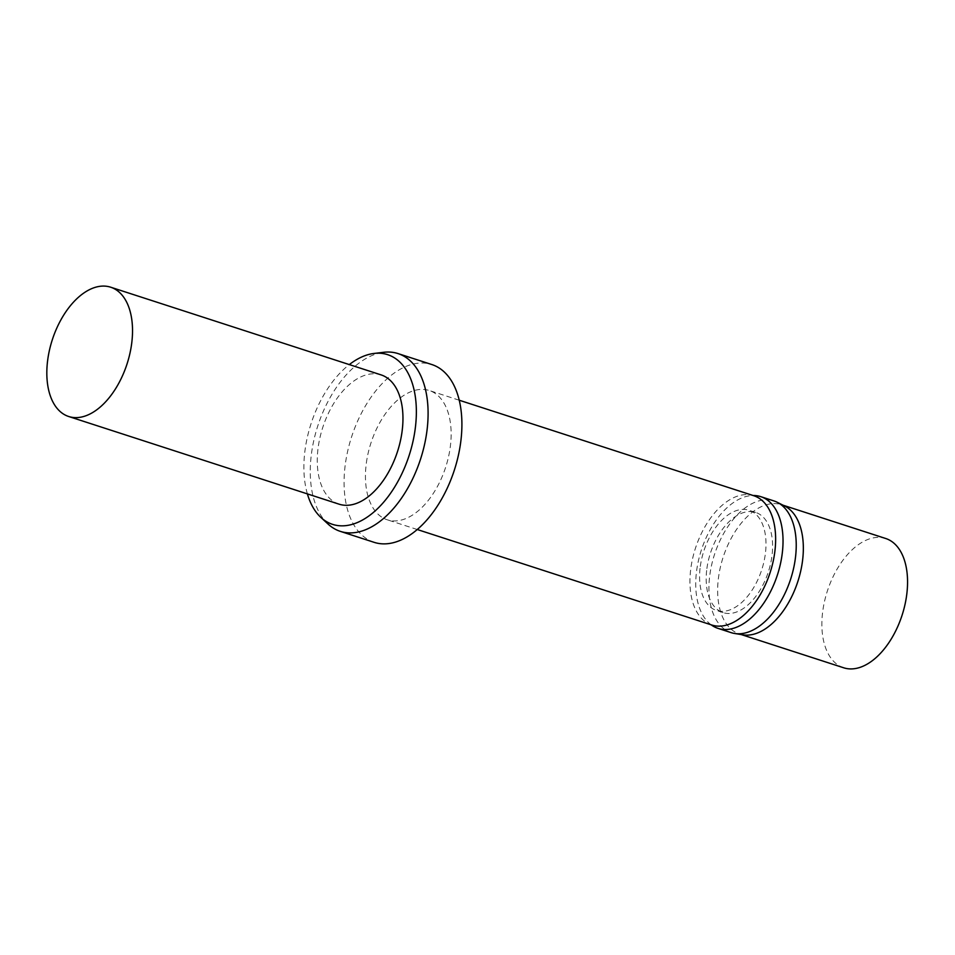 <?xml version="1.0" encoding="UTF-8"?>
<svg xmlns="http://www.w3.org/2000/svg" width="955" height="955" viewBox="0 0 955 955"><rect width="100%" height="100%" fill="white"/><g stroke="black" fill="none" stroke-linecap="round" stroke-linejoin="round"><path stroke-width="0.72" stroke-dasharray="4.78 3.58" d="M307.391 493.902A89.209 51.546 108 0 1 305.087 449.745A89.209 51.546 108 0 1 349.315 364.583M339.144 504.192A67.972 39.274 108 0 1 318.194 447.31A67.972 39.274 108 0 1 381.069 374.885M374.157 542.345A93.459 54.005 108 0 1 345.34 464.13A93.459 54.005 108 0 1 431.815 364.535M328.078 524.08A93.459 54.005 108 0 1 311.533 453.171A93.459 54.005 108 0 1 383.779 352.288M366.362 462.936A67.972 39.274 108 0 1 429.249 390.5A67.972 39.274 108 0 1 445.651 467.27A67.972 39.274 108 0 1 387.324 519.818A67.972 39.274 108 0 1 366.362 462.936M711.821 625.036A67.972 39.274 108 0 1 690.871 568.153A67.972 39.274 108 0 1 753.758 495.717M700.302 566.399A52.68 30.441 108 0 1 749.03 510.268A52.68 30.441 108 0 1 761.744 569.765A52.68 30.441 108 0 1 716.537 610.484A52.68 30.441 108 0 1 700.302 566.399M706.891 568.535A52.68 30.441 108 0 1 755.632 512.405A52.68 30.441 108 0 1 768.345 571.902A52.68 30.441 108 0 1 723.138 612.621A52.68 30.441 108 0 1 706.891 568.535M711.153 624.809A69.249 40.015 108 0 1 696.673 570.433A69.249 40.015 108 0 1 753.077 495.502M731.22 632.664A69.249 40.015 108 0 1 709.863 574.707A69.249 40.015 108 0 1 773.932 500.921M742.918 634.836A67.972 39.274 108 0 1 739.528 634.013A67.972 39.274 108 0 1 718.566 577.13A67.972 39.274 108 0 1 781.453 504.694A67.972 39.274 108 0 1 784.676 506.031M843.743 667.808A67.972 39.274 108 0 1 822.792 610.925A67.972 39.274 108 0 1 885.679 538.489M459.212 400.217L429.249 390.5M417.275 529.524L387.324 519.818M755.632 512.405L749.03 510.268M723.138 612.621L716.537 610.484M783.112 505.231L781.453 504.694M741.187 634.55L739.528 634.013"/><path stroke-width="1.43" d="M349.315 364.583A89.209 51.546 108 0 1 374.062 353.445A89.209 51.546 108 0 1 409.146 455.44A89.209 51.546 108 0 1 320.892 517.431A89.209 51.546 108 0 1 307.391 493.902M110.637 287.192L381.069 374.885A67.972 39.274 108 0 1 397.471 451.655A67.972 39.274 108 0 1 339.144 504.192L68.712 416.511A67.972 39.274 108 0 1 47.75 359.629A67.972 39.274 108 0 1 110.637 287.192A67.972 39.274 108 0 1 127.039 363.962A67.972 39.274 108 0 1 68.712 416.511M374.062 353.445L383.779 352.288A93.459 54.005 108 0 1 397.996 353.577L431.815 364.535A93.459 54.005 108 0 1 454.353 470.099A93.459 54.005 108 0 1 374.157 542.345L340.35 531.374A93.459 54.005 108 0 1 328.078 524.08L320.892 517.431M397.996 353.577A93.459 54.005 108 0 1 420.546 459.128A93.459 54.005 108 0 1 340.35 531.374M459.212 400.217L753.758 495.717A67.972 39.274 108 0 1 770.148 572.487A67.972 39.274 108 0 1 711.821 625.036L417.275 529.524M753.077 495.502A69.249 40.015 108 0 1 760.741 496.648A69.249 40.015 108 0 1 777.442 574.85A69.249 40.015 108 0 1 718.029 628.378A69.249 40.015 108 0 1 711.153 624.809M760.741 496.648L773.932 500.921A69.249 40.015 108 0 1 777.215 502.27A69.249 40.015 108 0 1 790.645 579.136A69.249 40.015 108 0 1 734.67 633.487A69.249 40.015 108 0 1 731.22 632.664L718.029 628.378M777.215 502.27L784.676 506.031A67.972 39.274 108 0 1 797.855 581.476A67.972 39.274 108 0 1 742.918 634.836L734.67 633.487M783.112 505.231L885.679 538.489A67.972 39.274 108 0 1 902.069 615.259A67.972 39.274 108 0 1 843.743 667.808L741.187 634.55"/></g></svg>
